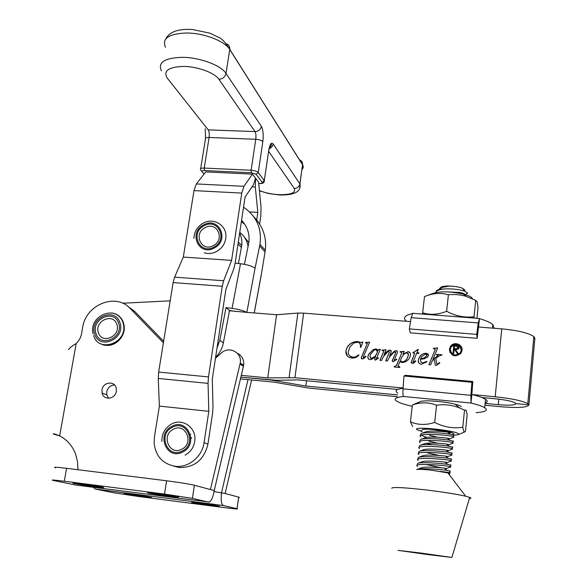 <?xml version="1.0" encoding="UTF-8"?>
<svg xmlns="http://www.w3.org/2000/svg" width="587" height="587" viewBox="0 0 587 587"><rect width="100%" height="100%" fill="white"/><g stroke="black" fill="none" stroke-linecap="round" stroke-linejoin="round"><path stroke-width="0.88" d="M440.786 287.549C442.004 285.201 456.605 285.686 462.497 288.298L464.992 290.117M437.542 290.081L442.15 287.403L449.51 286.126C444.242 286.221 440.991 286.962 439.78 288.356M465.322 294.674L467.626 293.14L464.794 291.233C459.217 289.384 452.43 288.621 444.425 288.936C439.707 289.164 436.963 289.89 436.185 291.115L436.119 291.893M435.958 292.517C436.134 290.778 438.951 289.582 444.425 288.936M454.14 435.422L450.258 434.263C442.745 432.883 425.274 431.812 421.429 433.419L420.505 434.629M420.82 436.853L420.314 436.346C416.931 432.854 448.593 434.806 453.391 436.691L453.905 437.161L449.708 438.709L447.103 438.107C441.688 437.242 428.15 436.493 424.937 437.829L420.718 439.377L419.852 440.521M453.524 441.336L449.759 440.257C442.253 438.907 424.46 437.792 420.718 439.377M420.175 442.737L419.668 442.246C416.264 438.841 447.962 440.859 452.775 442.649L453.318 443.075L449.114 444.623M452.915 447.272L449.246 446.274C441.754 444.953 423.653 443.787 420.006 445.342L419.206 446.428M419.529 448.637L419.015 448.152C415.603 444.851 447.323 446.927 452.159 448.622L452.731 449.004L448.49 450.567L446.017 450.082C440.624 449.275 426.617 448.461 423.543 449.759L419.294 451.322L418.553 452.35M452.298 453.215L448.739 452.298C441.255 451.014 422.838 449.796 419.294 451.322M418.883 454.551L418.37 454.081C414.936 450.867 446.692 453.01 451.535 454.602L452.129 454.947L447.881 456.517L445.474 456.092C440.096 455.314 425.846 454.463 422.845 455.739L418.582 457.317L417.907 458.286M451.682 459.173L448.226 458.337C440.756 457.09 422.016 455.813 418.582 457.317M418.23 460.479L417.717 460.017C414.268 456.899 446.054 459.1 450.919 460.597L451.535 460.905L447.265 462.49L444.924 462.116C439.56 461.367 425.069 460.479 422.148 461.734L417.871 463.319L417.254 464.236M451.065 465.146L447.705 464.39C440.257 463.18 421.195 461.852 417.871 463.319M417.577 466.416L417.063 465.968C413.6 462.945 445.416 465.212 450.295 466.614L450.926 466.878L446.648 468.47L444.374 468.147C439.032 467.435 424.298 466.511 421.451 467.744L416.697 469.563C418.414 469.108 423.337 469.321 431.452 470.202L447.932 472.931L449.583 473.452L449.503 474.245M436.156 292.003L436.42 292.429M421.466 430.975L420.96 430.454M421.092 435.202L426.756 437.41M426.389 443.332L432.098 444.675M450.442 471.134L447.184 470.451C439.751 469.284 420.373 467.898 417.166 469.329M440.265 471.405L449.671 472.638L450.324 472.865L449.165 473.298M427.813 554.568L398.037 550.364L421.217 553.093L451.887 557.445L427.813 554.568M391.742 488.274C392.219 486.872 403.797 487.445 426.485 489.991C443.589 492.075 456.657 494.159 465.696 496.228L469.717 497.387C471.339 498.033 471.214 498.458 469.343 498.649M449.51 286.126L442.15 287.403M464.772 294.513C464.611 293.786 462.908 293.104 459.65 292.458L447.059 291.886M448.461 432.802L450.31 432.802L447.639 432.135C442.216 431.247 428.914 430.535 425.634 431.885L421.429 433.419M429.589 435.312L437.667 437.234M447.815 438.68L449.708 438.709M428.848 441.145L438.041 443.28M447.162 444.579L449.099 444.63L446.56 444.088C441.16 443.251 427.38 442.473 424.24 443.787L420.006 445.342M446.502 450.478L448.49 450.567M427.373 452.841L439.267 455.461M445.841 456.4L447.881 456.517M445.181 462.329L447.265 462.49M425.7 464.42L441.563 467.839M444.52 468.272L446.648 468.47M422.919 314.096L422.662 312.805C430.168 315.234 438.159 314.72 446.634 311.279C455.497 316.055 464.633 317.883 474.032 316.76L474.179 318.066M476.93 318.279L478.023 307.478L477.099 301.777L475.697 300.383L466.1 296.34C460.237 294.63 454.338 294.124 448.402 294.813C440.94 292.605 433.279 293.089 425.414 296.259L424.474 296.633L422.662 312.805M474.032 316.76L475.697 300.383M446.634 311.279L448.402 294.813M426.742 295.76L433.485 293.221C440.896 291.145 450.867 291.453 463.407 294.146C468.749 295.562 471.757 297.066 472.425 298.658M476.328 412.617L476.094 412.632C485.588 411.986 488.443 410.342 484.679 407.716C482.228 406.219 477.664 404.663 470.979 403.042L470.921 395.322L471.897 382.276L403.966 376.003L405.375 375.313L472.814 381.528L471.845 394.479C478.515 396.13 483.064 397.729 485.508 399.285C487.878 400.87 487.753 402.154 485.126 403.137M471.897 382.276L472.814 381.528M403.078 388.22C396.159 389.196 394.405 390.825 397.825 393.129M403.966 376.003L403.034 388.851C402.777 393.004 402.931 395.55 403.496 396.489C395.447 397.304 393.246 398.903 396.885 401.266C399.63 402.909 404.678 404.575 412.03 406.277L412.191 406.373M403.496 396.489L470.979 403.042L471.845 394.479M216.97 348.252L219.802 340.321L226.024 307.603L229.524 310.435L235.893 311.484M215.605 357.278C219.685 353.22 222.275 348.414 223.383 342.845L229.524 310.435M239.745 232.437C244.383 235.937 247.164 240.648 248.096 246.577M226.024 307.603L232.078 308.336L240.509 263.717C247.582 264.678 252.432 266.175 255.052 268.222L259.637 245.982L265.053 251.933L261.076 276.081M238.417 263.482L241.727 245.615C242.182 241.154 241.492 236.994 239.643 233.134M237.588 246.804L238.513 240.626M240.509 263.717L235.138 263.123M248.837 242.622L244.163 236.84M255.052 268.222L246.804 312.548C244.104 310.758 239.195 309.356 232.078 308.336M241.573 220.279C247.56 226.773 249.967 234.301 248.807 242.879L244.397 264.304M265.053 251.933L265.295 250.245C266.814 237.706 263.093 226.67 254.142 217.131M243.539 207.204C256.6 216.265 262.073 228.644 259.946 244.324L259.637 245.982M241.352 221.747L244.794 224.205M177.516 496.763C171.668 495.369 141.46 491.473 148.416 493.007L148.672 493.065C154.931 494.503 184.303 498.29 177.641 496.793L177.516 496.763M102.292 487.115C95.593 485.64 67.197 481.942 73.859 483.409L74.512 483.556C81.6 485.067 109.189 488.655 102.791 487.225L102.292 487.115M192.499 502.707L192.316 502.663C186.666 501.423 213.976 504.967 218.591 506.082L218.68 506.097C224.095 507.307 197.467 503.851 192.499 502.707M125.229 494.012L124.76 493.909C119.315 492.713 145.114 496.088 150.455 497.27L150.822 497.35C156.047 498.51 130.901 495.223 125.229 494.012M116.299 391.331C115.301 399.358 103.444 400.708 102.079 392.982L102.006 389.849C103.033 381.689 115.177 380.537 116.285 388.521L116.299 391.331M114.524 384.969C110.415 385.277 107.81 387.559 106.724 391.83L106.797 394.934L108.617 398.279M75.914 485.053L209.31 502.054C211.496 500.814 213.125 496.984 214.218 490.563L243.656 365.253C244.155 359.677 242.035 355.678 237.302 353.249M215.458 358.239L221.38 353.022C229.025 345.633 242.24 352.508 240.252 362.949L210.425 489.551L214.218 490.563M190.415 434.395L190.804 434.204M247.985 379.628L221.563 492.537C220.712 499.97 221.314 504.306 223.368 505.539L95.248 489.015L93.311 487.291M251.618 379.98L225.129 493.491L214.057 491.59M190.951 438.269L191.633 437.638M68.928 349.654C67.945 349.258 70.367 347.196 76.185 343.49C79.032 340.798 80.823 337.554 81.549 333.739L82.701 327.282C85.827 304.616 115.925 292.495 130.101 308.439L163.391 342.786M77.932 469.725L77.557 461.756L75.642 454.206C72.443 445.827 67.116 439.722 59.654 435.892C54.826 433.874 52.749 433.257 53.424 434.035L59.83 435.98M223.368 505.539L237.053 508.709C239.114 509.303 234.917 508.944 224.469 507.623L137.556 496.367L113.394 492.706L95.248 489.015M237.009 508.694L238.667 497.116L225.129 493.491M75.598 485.009L53.168 480.43C50.343 479.689 54.063 479.953 64.306 481.237L66.588 468.309L166.598 480.782L164.514 494.063L192.411 498.378L194.407 485.266L210.425 489.551M163.641 341.267L134.482 311.213L127.841 306.392M208.554 502.112L192.411 498.378M164.514 494.063L64.306 481.237M238.667 497.116L239.452 497.431L238.652 497.527M194.407 485.266C188.889 483.959 179.622 482.47 166.598 480.782M66.588 468.309C56.359 467.083 52.639 466.9 55.427 467.773M479.491 318.624L477.172 338.339L410.21 332.844L409.337 328.911L476.739 334.377L478.229 322.931L479.491 318.624C486.029 320.568 490.483 322.564 492.831 324.604L494.21 328.272M477.172 338.339L476.739 334.377M478.647 326.944L479.087 327.069M406.116 320.964C402.741 317.824 404.781 315.373 412.235 313.619M412.83 313.319L411.157 317.662L409.337 328.911M422.207 431.606L416.865 429.618C412.067 425.868 456.979 430.513 458.55 433.969L458.249 434.651L454.191 435.231M412.661 426.558L410.452 421.87C418.032 425.098 426.118 425.282 434.71 422.427C443.779 427.109 453.135 428.715 462.769 427.248L463.913 431.599L464.669 431.981L465.484 431.284L467.171 414.62L466.093 410.13L464.515 410.166L459.511 407.899C452.049 404.957 444.396 404.069 436.552 405.235C428.679 402.139 420.615 402.058 412.345 405.008L420.27 401.647C423.227 399.835 444.388 401.347 455.13 404.194C458.748 405.125 460.817 405.977 461.338 406.762M422.192 429.97C421.15 428.062 443.589 429.919 450.845 432.37L452.239 432.883C454.118 433.602 454.287 434.123 452.738 434.453M433.118 429.479L451.851 432.722M462.769 427.248L464.515 410.166M434.71 422.427L436.552 405.235M410.452 421.87L412.345 405.008M485.104 403.394L498.26 404.67C509.355 405.588 515.232 405.235 515.9 403.614L528.916 404.869C527.537 407.583 517.573 408.156 499.009 406.593L484.921 405.221M397.406 396.709L308.542 388.058L273.88 382.13L240.494 378.901M397.7 389.46L297.814 379.906L276.404 380.295L240.905 377.147L270.827 380.024L305.871 386.033L397.612 394.919M230.346 311.037L229.664 310.457L230.346 311.037M306.575 380.75L305.871 386.033M534.845 338.787L528.916 404.869L527.794 403.651C522.445 400.804 511.585 398.507 495.201 396.768L472.286 394.581M478.64 327.032L501.738 328.874C517.925 330.4 528.623 332.976 533.832 336.586L534.896 338.185L533.693 338.09M450.809 352.273C453.67 355.964 456.825 356.177 460.289 352.904L461.25 350.358L460.795 347.636M461.206 350.278C459.68 344.151 456.326 343.028 451.154 346.91L450.258 349.346C451.719 355.414 455.042 356.573 460.245 352.816L461.206 350.278M449.415 349.272C451.087 356.28 454.932 357.615 460.942 353.293L462.057 350.344C463.004 344.165 453.692 341.084 450.442 346.477L449.415 349.272M461.587 347.313C458.242 342.859 454.536 342.61 450.478 346.565L449.459 349.36L450.053 352.67M433.632 348.252L437.697 347.9L432.868 359.464L437.653 355.905L437.931 355.414L436.412 354.805L436.603 354.35L442.084 354.827L438.849 356.14L435.789 358.246L436.765 363.852L437.242 364.263L439.45 362.575L439.854 362.942L436.09 365.569L435.312 365.151L434.285 359.281L432.414 360.557L430.623 364.843L428.914 364.696L435.128 349.786L434.307 348.656L433.287 348.693L433.632 348.252L437.66 347.996M417.731 349.456L418.274 349.507L416.961 352.655L418.832 352.816L418.751 353.506L416.675 353.323L413.006 362.098L413.27 362.509L415.42 360.792L415.794 361.137L413.556 363.14L412.221 363.441L411.208 362.201L414.73 353.154L412.866 352.992L413.035 352.574L418.238 349.581M382.144 350.101L386.092 349.749L383.964 355.076L386.121 352.347L388.645 350.358L390.062 350.094L391.316 351.62L389.519 356.14L394.134 351.283L396.313 350.63L397.487 352.383L394.229 360.102L394.508 360.491L396.496 359.031L396.871 359.317L393.129 361.739L392.233 360.697L395.506 353.073L395.168 351.921L393.906 352.347L389.915 356.412L387.361 360.99L385.681 360.844L389.364 352.075L388.954 351.386L388.029 351.598L383.604 356.294L381.579 360.477L379.906 360.323L383.722 351.268L382.922 350.483L382.005 350.549L382.144 350.101L386.055 349.845M365.576 342.456L369.627 342.111L363.14 357.344L363.5 357.799L365.562 356.221L365.972 356.625L363.566 358.642L362.15 358.973L361.181 357.901L367.227 343.608L365.525 342.911L365.576 342.456L369.583 342.206M246.841 312.365L276.572 314.749L297.88 313.062L303.64 313.135L410.518 321.625M403.1 388L294.923 377.712L267.723 377.881L241.33 375.35M362.436 341.957L362.891 342.001L360.851 347.335L360.396 347.299L360.521 345.882C360.609 343.733 359.596 342.514 357.476 342.228L353.609 343.079L349.889 347.056L348.37 351.554C348.098 354.775 349.536 356.661 352.684 357.204L355.37 356.933L358.987 354.996C357.057 357.27 354.651 358.29 351.752 358.048C347.702 357.476 345.75 355.157 345.904 351.092L346.601 348.502C348.839 343.865 352.501 341.546 357.586 341.546L361.122 342.537L362.861 342.074M378.534 349.558L380.354 349.25L376.333 358.738L376.59 359.163L378.175 357.688L378.549 358.019L375.438 360.161L374.645 359.083L375.526 356.573L371.967 359.237L369.832 359.662L368.753 359.273L367.763 357.292L368.438 354.555L373.097 349.647L376.047 348.876L377.947 350.916L378.534 349.558L380.31 349.353M400.158 351.664L404.194 351.312L403.02 354.093L408.119 351.657C409.88 352.046 410.695 353.154 410.548 354.981L409.572 357.806C407.862 360.836 405.338 362.414 401.978 362.524L399.813 361.731L398.118 365.972L399.886 367.007L399.718 367.462L394.097 366.948L396.386 365.576L401.288 354.086L401.706 352.868L401.046 352.119L400.107 352.119L400.158 351.664L404.157 351.408M424.284 358.804L420.475 359.259L420.908 362.069L422.625 362.964L426.771 361.423L426.976 361.797L421.297 364.248C419.133 363.867 418.105 362.561 418.223 360.33L419.323 357.307C420.908 354.651 423.22 353.293 426.265 353.227L428.525 355.216L427.534 357.101L424.284 358.804M481.839 397.502L496.015 398.859C505.664 399.886 512.069 401.237 515.239 402.924L515.9 403.614L528.916 404.869L534.896 338.185M276.572 314.749L267.723 377.881M229.466 310.728L246.533 312.335M122.639 303.222L170.179 300.852M360.477 347.306L360.521 345.882M360.594 345.97L359.853 343.336M349.588 355.839L352.684 357.204M352.758 357.292L355.876 356.859L358.415 354.952M358.496 355.032L358.921 355.069M347.467 356.184L345.904 351.092M345.985 351.18L346.682 348.583C348.92 343.945 352.582 341.634 357.666 341.634L357.586 341.546M357.666 341.634L361.122 342.537M361.196 342.625L362.509 342.045M363.573 357.887L364.028 357.644M364.101 357.725L365.562 356.221M361.475 358.679L361.181 357.901M361.254 357.982L367.227 343.608M367.301 343.696L367.132 343.234M377.023 359.097L378.175 357.688M374.858 359.919L374.645 359.083M374.711 359.163L375.093 357.586M375.159 357.666L375.526 356.573M368.394 358.943L367.792 356.705M367.866 356.793L368.511 354.643L373.097 349.647M373.163 349.735L376.047 348.876M376.113 348.964L377.463 349.588M378.6 349.639L377.947 350.916M370.302 357.945L371.255 358.474L374.66 356.815L376.671 354.152L377.382 351.723L377.059 350.123M377.316 351.635L375.944 349.566L374.095 350.131L370.595 354.291L369.905 356.485L371.189 358.393L374.587 356.735L376.597 354.071L377.382 351.723M386.121 352.347L383.964 355.076M386.187 352.427L388.645 350.358M388.711 350.446L390.062 350.094M390.128 350.175L391.103 350.666M394.134 351.283L389.519 356.14M394.2 351.364L396.313 350.63M396.372 350.718L397.289 351.18M394.567 360.572L394.978 360.315M395.044 360.396L396.496 359.031M392.439 361.394L392.233 360.697M392.299 360.785L395.506 353.073M395.572 353.154L395.609 352.618M395.667 352.706L395.513 352.127M385.784 360.851L389.364 352.075M389.43 352.163L389.291 351.598M380.009 360.337L383.597 351.613M383.663 351.701L383.722 351.268M383.788 351.356L383.612 350.865M408.119 351.657L403.02 354.093M408.178 351.738L410.13 352.875M398.279 366.552L399.857 367.08M394.185 366.963L394.273 366.501M394.339 366.582L396.452 365.657L401.288 354.086M401.347 354.166L401.706 352.868M401.772 352.948L401.64 352.427M400.173 352.119L400.217 351.745M400.312 360.829L402.344 361.937C404.575 361.621 406.219 360.418 407.275 358.312L408.501 354.93L408.2 353.44M401.699 357.256L400.231 360.734L402.286 361.856C404.516 361.541 406.16 360.337 407.217 358.231L408.442 354.841L407.055 352.721L404.186 353.858L401.699 357.256M418.817 352.89L416.961 352.655M413.329 362.59L414.055 362.194M414.106 362.274L415.42 360.792M411.414 363.023L411.208 362.201M411.267 362.282L414.73 353.154M412.954 353L413.035 352.574M413.094 352.662L417.783 349.544M420.769 361.878L422.625 362.964M422.677 363.045L426.822 361.504M418.905 363.023L418.223 360.33M418.282 360.418L419.375 357.395C420.96 354.739 423.271 353.374 426.316 353.308L426.265 353.227M426.316 353.308L428.334 354.277M426.925 355.186L425.788 353.88L421.554 356.676L420.637 358.576L423.631 358.224L426.566 356.155L426.764 354.445M423.631 358.224L426.514 356.067L426.874 355.106M420.637 358.576L423.579 358.136M437.653 355.905L432.868 359.464M437.704 355.993L437.931 355.414M436.493 354.812L436.603 354.35M436.647 354.438L442.055 354.908M436.816 363.94L437.242 364.263M437.293 364.344L437.799 364.079M437.851 364.16L439.45 362.575M435.334 365.187L434.285 359.281M428.994 364.703L435.128 349.786M435.18 349.867L435.238 349.338M456.143 346.169L454.536 346.029L454.243 348.817L458.007 348.355L458.234 347.731L456.143 346.169M458.007 348.355L455.85 349.045L454.243 348.817M458.043 348.443L458.234 347.731M458.278 347.82L458.146 347.13M453.025 353.477L453.898 345.2L457.537 345.618L458.858 346.712M457.537 345.618L459.005 347.798L458.616 348.876L455.725 349.808L458.462 353.939M455.725 349.808L458.476 353.946L457.522 353.858L454.778 349.727L454.155 349.676L453.744 353.535L452.973 353.469L453.854 345.112L457.5 345.53M190.951 438.445L191.648 437.785M158.255 378.439L208.055 383.377L208.803 411.333L204.071 442.627C202.229 456.847 188.251 468.177 174.97 466.254C162.863 463.921 155.922 456.37 154.146 443.618L154.425 436.977L159.385 406.094L158.255 378.439L158.651 372.07L173.128 282.589L174.625 277.159L183.313 257.077L193.989 190.614L241.763 193.086L243.935 186.314L252.432 174.119L255.543 178.169L253.489 184.7L245.065 197.056L235.049 263.71L233.721 269.022L225.878 289.391L212.296 379.143L213 406.842L212.589 413.167L207.937 444.146C204.005 459.922 194.407 467.714 179.138 467.516L173.172 465.968M241.763 193.086L231.601 260.386L223.647 280.769L222.26 286.265L208.473 376.927L208.055 383.377M249.702 211.929L257.825 212.391L255.301 187.011L255.543 178.169L258.596 182.146L261.046 207.38L260.804 215.972L259.645 223.904M257.825 212.391L256.717 219.898M193.989 190.614L196.344 183.929L205.743 171.918L252.432 174.119M159.385 406.094L208.803 411.333M183.313 257.077L231.601 260.386M403.034 388.851L470.921 395.322M219.802 340.321L223.383 342.845M238.102 244.082L241.44 247.523M254.208 312.952L261.303 274.547M243.451 366.31L240.046 364.013M76.185 343.49L59.654 435.892M134.482 311.213L130.101 308.439M213.771 247.127C199.565 255.125 189.652 232.672 204.173 225.738C218.217 217.667 228.438 240.068 213.771 247.127M205.149 227.624C192.888 233.479 201.275 252.417 213.25 245.674C225.613 239.723 217.007 220.822 205.149 227.624M203.77 224.85C188.045 232.357 198.773 256.695 214.182 248.03C230.082 240.377 218.988 216.104 203.77 224.85M478.229 322.931L411.157 317.662M118.625 323.276C124.099 337.672 100.23 348.333 96.004 333.445C90.669 319.145 114.238 308.491 118.625 323.276M98.396 332.675C101.859 344.804 121.282 336.109 116.835 324.391C113.269 312.335 94.045 321.016 98.396 332.675M100.597 343.674C110.98 349.999 126.366 338.031 124.055 325.411L123.387 322.549C121.979 318.602 119.425 315.806 115.734 314.17M112.234 313.003C117.459 314.067 121.017 317.163 122.932 322.278L123.608 325.147C126.931 343.432 98.425 353.117 93.582 335.471M94.712 334.018C99.416 350.622 126.029 338.736 119.924 322.689C115.023 306.223 88.784 318.095 94.712 334.018M182.263 450.999C167.581 459.115 157.353 434.263 172.351 427.314C186.864 419.111 197.423 443.911 182.263 450.999M173.385 429.251C160.721 435.121 169.372 456.084 181.75 449.231C194.524 443.266 185.639 422.339 173.385 429.251M171.94 426.331C155.694 433.859 166.759 460.795 182.682 451.997C199.11 444.315 187.657 417.438 171.94 426.331M277.372 380.281L277.284 380.912M498.789 399.153L498.26 404.67M501.738 328.874L495.201 396.768M303.64 313.135L294.923 377.712M297.88 313.062L289.112 377.441M301.938 169.511C303.413 168.146 303.633 166.583 302.599 164.822L302.554 164.624C302.679 162.313 301.667 160.757 299.524 159.95M259.417 190.577C265.148 192.859 271.62 194.216 278.832 194.657C290.888 194.899 296.039 192.837 294.278 188.464L268.692 151.395M165.497 47.305C161.667 38.449 168.748 33.679 186.732 32.997C204.129 33.026 224.96 41.171 229.774 49.521L302.54 164.727L299.862 183.9L299.796 187.95M269.051 148.724C271.341 147.858 272.713 146.273 273.168 143.969L299.862 183.9C299.15 186.798 297.293 188.324 294.278 188.464M161.462 70.858C157.551 62.369 164.617 57.856 182.66 57.321C200.123 57.467 221.108 65.399 226.002 73.404L261.391 126.352C260.562 129.639 258.441 131.385 255.022 131.591L218.907 79.267C214.637 72.839 197.98 66.639 183.826 66.397C168.579 66.918 163.039 70.792 167.207 78.012L208.202 129.874L255.022 131.591C255.917 133.293 256.167 135.846 255.763 139.273L209.111 137.468L204.239 168.065L251.126 170.23L255.763 139.273C259.219 139.537 261.567 140.344 262.822 141.687L258.243 172.556L264.297 180.613L268.597 151.475M279.39 194.928C296.34 195.442 301.278 190.54 299.92 183.988L302.554 164.624L229.788 49.396L226.002 73.404C225.048 77.036 222.686 78.988 218.907 79.267M204.071 442.627L207.937 444.146M158.651 372.07L208.473 376.927M173.128 282.589L222.26 286.265M174.625 277.159L223.647 280.769M196.344 183.929L243.935 186.314M273.168 143.969C271.355 142.017 269.881 144.123 268.751 150.301M262.822 141.687C263.614 134.885 263.145 129.771 261.391 126.352M252.028 186.842L255.301 187.011M258.713 183.408L259.601 183.452C261.729 183.482 262.602 183.107 262.22 182.322L256.123 174.295L251.383 172.747L204.547 170.56C202.434 170.538 201.627 170.934 202.141 171.749L204.122 173.987M251.383 172.747L251.126 170.23C254.597 170.516 256.967 171.287 258.243 172.556L256.123 174.295M200.695 168.63L205.391 139.302C204.848 138.077 206.088 137.461 209.111 137.468C209.522 134.085 209.221 131.554 208.202 129.874M202.141 171.749L200.519 169.731C199.969 168.586 201.202 168.029 204.239 168.065L204.547 170.56M262.22 182.322L264.297 180.613L264.26 181.618M165.717 38.955C169.489 31.735 178.521 28.602 192.793 29.548L209.948 33.195L219.986 38.023C222.436 39.153 225.709 42.939 229.788 49.396C230.016 46.813 228.989 44.986 226.721 43.915M259.601 183.452L259.836 183.555C262.895 183.724 264.385 182.748 264.311 180.635L268.765 150.331C270.027 145.026 270.834 142.854 271.179 143.822C271.876 144.806 271.223 146.141 269.22 147.836M462.497 288.298L464.794 291.233M453.568 434.96L453.391 436.691M452.951 440.91L452.775 442.649M452.335 446.876L452.159 448.622M451.719 452.856L451.535 454.602M451.095 458.851L450.919 460.597M450.471 464.86L450.295 466.614M449.437 474.898L449.583 473.452M447.932 472.931L465.696 496.228M451.887 557.445L469.717 497.387M449.855 470.877L449.671 472.638M461.096 293.603L459.65 292.458M450.258 434.263L447.639 432.135M449.759 440.257L447.103 438.107M449.246 446.274L446.56 444.088M448.739 452.298L446.017 450.082M448.226 458.337L445.474 456.092M447.705 464.39L444.924 462.116M447.184 470.451L444.374 468.147M451.183 432.48L450.31 432.802M466.166 294.461L465.425 294.703M463.407 294.146L466.1 296.332M484.679 407.716L485.508 399.285M238.395 242.152L241.727 245.615M254.266 312.959L261.347 274.599M259.946 244.324L265.295 250.245M106.797 394.934L102.079 392.982M243.649 365.297L240.244 362.986M237.053 508.709L238.711 497.123M193.923 238.337C194.268 231.63 197.386 226.56 203.278 223.133M203.322 223.111C213.661 217.153 227.096 225.437 225.87 237.361C225.188 243.671 222.047 248.411 216.471 251.581C212.428 253.613 208.341 254.024 204.225 252.814M479.212 318.455L412.5 313.289M492.831 324.604L492.486 328.133M93.157 333.893C88.079 315.454 117.114 303.985 122.874 322.248L124.055 325.411C126.073 336.028 115.536 347.108 105.389 345.215M455.13 404.194L459.511 407.899M458.249 434.651L464.669 431.981M161.873 441.483C161.755 433.646 165.006 427.813 171.624 423.975C182.168 418.025 195.845 427.057 194.906 439.612C194.334 446.626 191.054 451.814 185.081 455.174M533.832 336.586L527.794 403.651M205.223 128.773L205.56 138.136M279.133 194.913L268.963 193.6L259.439 190.848M258.728 183.504L259.718 183.555M204.085 174.038L202.053 171.742"/></g></svg>
